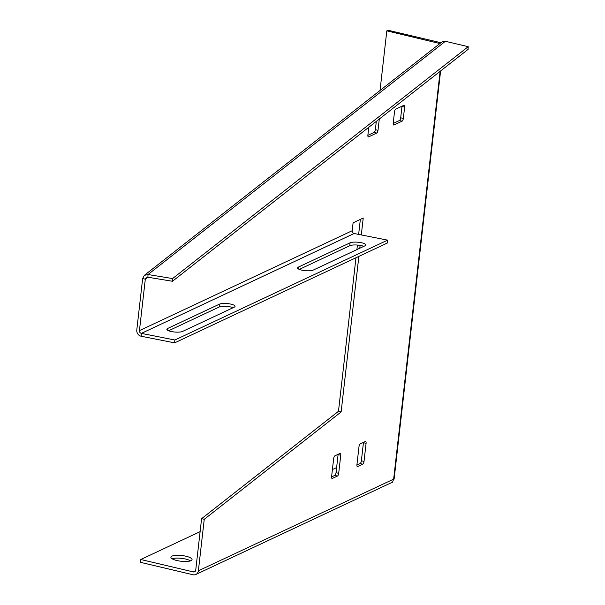 <?xml version="1.0" encoding="UTF-8"?>
<svg xmlns="http://www.w3.org/2000/svg" width="605" height="605" viewBox="0 0 605 605"><rect width="100%" height="100%" fill="white"/><g stroke="black" fill="none" stroke-linecap="round" stroke-linejoin="round"><path stroke-width="0.91" d="M172.107 558.755A10.648 2.889 -173.5 0 1 181.477 558.347A10.648 2.889 -173.5 0 1 190.514 560.85M191.029 560.646A10.648 2.889 6.5 0 0 192.05 559.595A10.648 2.889 6.5 0 0 183.965 555.829A10.648 2.889 6.5 0 0 171.918 556.131A10.648 2.889 6.5 0 0 170.89 557.182A10.648 2.889 6.5 0 0 178.974 560.948A10.648 2.889 6.5 0 0 191.029 560.646M367.863 135.354L374.087 132.427A2.367 0.915 103.3 0 0 375.365 129.689L376.31 121.378M393.189 123.465L399.413 120.539A2.367 0.915 103.3 0 0 400.692 117.801L401.977 106.488A2.367 0.915 -76.7 0 0 402 106.208M360.346 219.403L358.636 234.407M357.426 245.048L356.905 249.585M355.974 257.745L338.482 411.302L201.594 518.674L195.725 570.16A2.367 2.087 -115.1 0 1 193.343 571.922L140.799 559.504L200.111 531.659M147.817 277.219L145.306 279.192L142.651 278.565L136.79 329.975A5.324 4.689 64.9 0 0 141.154 336.229L141.388 333.378A2.367 2.087 64.9 0 1 139.445 330.602L145.306 279.192L146.153 277.687L147.907 277.234L148.028 274.526L445.386 41.291A5.324 4.417 -128.1 0 0 441.877 41.972L144.323 275.358L148.028 274.526L172.584 278.565L468.209 46.683L468.081 49.391L172.463 281.264L172.584 278.565M362.75 464.171A2.367 0.915 103.3 0 0 364.021 461.433L366.085 443.329A2.367 0.915 103.3 0 0 365.617 441.499A2.367 0.915 103.3 0 0 365.329 441.537L360.262 443.919A2.367 0.915 103.3 0 0 358.992 446.656L356.927 464.761A2.367 0.915 -76.7 0 0 357.396 466.591A2.367 0.915 -76.7 0 0 357.684 466.546L362.75 464.171L360.096 463.543L356.905 465.041M360.096 463.543A2.367 0.915 103.3 0 0 361.366 460.806L363.431 442.701A2.367 0.915 103.3 0 0 363.454 442.421M337.424 476.059A2.367 0.915 103.3 0 0 338.694 473.322L340.759 455.217A2.367 0.915 103.3 0 0 340.29 453.387A2.367 0.915 103.3 0 0 340.002 453.425L334.936 455.807A2.367 0.915 103.3 0 0 333.665 458.545L331.601 476.649A2.367 0.915 -76.7 0 0 332.069 478.479A2.367 0.915 -76.7 0 0 332.357 478.434L337.424 476.059L334.769 475.432L331.578 476.929M334.769 475.432A2.367 0.915 103.3 0 0 336.04 472.694L338.104 454.589A2.367 0.915 103.3 0 0 338.127 454.31M379.305 119.026L378.012 130.317A2.367 0.915 103.3 0 1 376.741 133.055L368.642 136.859A2.367 0.915 -76.7 0 1 368.354 136.904A2.367 0.915 -76.7 0 1 367.885 135.074L368.77 127.284M361.298 234.929L363.227 218.05L353.093 222.806L352.193 230.732A2.367 2.087 -115.1 0 0 354.129 233.507L387.616 240.147L174.875 340.018L141.388 333.378L354.129 233.507M360.111 245.38L359.786 248.239M358.856 256.391L341.137 411.929L204.248 519.294L198.379 570.787L393.651 479.122L392.532 482.155L195.869 574.478A5.324 4.689 -115.1 0 0 198.379 570.787M404.632 107.115L403.338 118.429A2.367 0.915 103.3 0 1 402.068 121.166L393.968 124.97A2.367 0.915 -76.7 0 1 393.681 125.016A2.367 0.915 -76.7 0 1 393.212 123.186L394.498 111.872A2.367 0.915 -76.7 0 1 395.768 109.127L403.875 105.323A2.367 0.915 -76.7 0 1 404.163 105.285A2.367 0.915 -76.7 0 1 404.632 107.115L401.977 106.488M201.594 518.674L204.248 519.294M338.482 411.302L341.137 411.929M142.651 278.565L144.323 275.358M468.209 46.683L445.386 41.291M147.907 277.234L172.463 281.264M387.616 240.147L387.389 242.998L174.641 342.869L174.875 340.018M299.316 269.399L349.819 245.698A8.281 2.133 -175.4 0 1 363.794 246.356M298.378 267.1L350.045 242.847A8.281 2.133 -175.4 0 1 359.408 242.386A8.281 2.133 -175.4 0 1 365.76 244.995A8.281 2.133 -175.4 0 1 364.966 245.804L313.299 270.057A8.281 2.133 -175.4 0 1 303.937 270.518A8.281 2.133 -175.4 0 1 297.584 267.917A8.281 2.133 -175.4 0 1 298.378 267.1L298.242 268.847M219.358 304.194L167.691 328.447A8.281 2.133 4.6 0 0 166.897 329.264A8.281 2.133 4.6 0 0 173.249 331.865A8.281 2.133 4.6 0 0 182.612 331.404L234.279 307.151A8.281 2.133 4.6 0 0 235.073 306.342A8.281 2.133 4.6 0 0 228.72 303.74A8.281 2.133 4.6 0 0 219.358 304.194L219.131 307.045L168.636 330.753M233.107 307.703A8.281 2.133 4.6 0 0 219.131 307.045M174.641 342.869L141.154 336.229M440.606 70.936L394.105 479.13L393.651 479.122L440.115 71.329M439.865 43.545L386.814 30.847L380.023 90.485M440.871 42.758L439.366 43.265L439.275 44.006M440.629 42.668L388.085 30.25L386.814 30.847M140.799 559.504L140.473 562.332L193.025 574.75A5.324 4.689 -115.1 0 0 195.869 574.478M336.622 467.574L332.41 469.548M352.193 230.732L139.445 330.602M357.684 466.546L357.162 466.425M366.085 443.329L363.431 442.701M364.021 461.433L361.366 460.806M403.338 118.429L400.692 117.801M402.068 121.166L399.413 120.539M393.968 124.97L393.439 124.849M332.357 478.434L331.835 478.313M340.759 455.217L338.104 454.589M338.694 473.322L336.04 472.694M378.012 130.317L375.365 129.689M376.741 133.055L374.087 132.427M368.642 136.859L368.112 136.738M350.045 242.847L349.819 245.698M167.691 328.447L167.555 330.194M195.506 570.908L193.343 571.922"/></g></svg>
